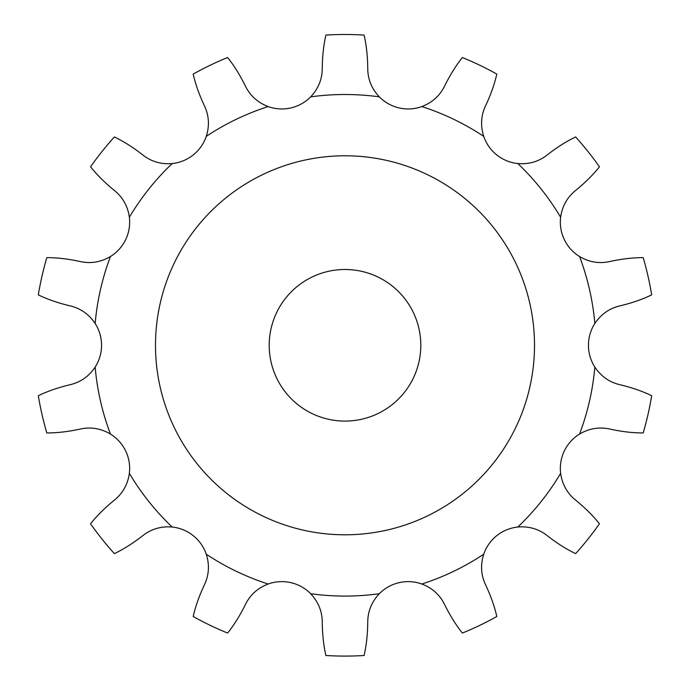<?xml version="1.0" encoding="UTF-8"?>
<svg xmlns="http://www.w3.org/2000/svg" width="690" height="690" viewBox="0 0 690 690"><rect width="100%" height="100%" fill="white"/><g stroke="black" fill="none" stroke-linecap="round" stroke-linejoin="round"><path stroke-width="1.03" d="M290.826 582.645L290.826 582.645A40.425 40.425 0 0 0 268.151 584.016C257.741 588.009 250.16 594.84 245.407 604.518C240.016 615.463 234.082 624.976 227.614 633.066A310.793 310.793 0 0 1 193.2 616.498C195.486 606.389 199.229 595.824 204.43 584.784C209.027 575.029 209.648 564.843 206.275 554.217A40.425 40.425 0 0 0 172.181 527.031C161.072 526.108 151.282 528.98 142.796 535.63C133.187 543.159 123.717 549.154 114.376 553.639A310.793 310.793 0 0 1 90.562 523.77C97.005 515.663 104.966 507.762 114.437 500.077C122.811 493.281 127.788 484.371 129.366 473.34A40.425 40.425 0 0 0 110.443 434.053C100.835 428.404 90.769 426.739 80.23 429.051C68.319 431.664 57.184 432.958 46.817 432.94A310.793 310.793 0 0 1 38.321 395.706C47.645 391.196 58.245 387.53 70.113 384.71C80.609 382.226 88.958 376.352 95.16 367.097A40.425 40.425 0 0 0 95.16 323.489C88.958 314.235 80.609 308.361 70.113 305.877C58.245 303.057 47.645 299.391 38.321 294.88A310.793 310.793 0 0 1 46.817 257.646C57.184 257.629 68.319 258.923 80.23 261.536C90.769 263.856 100.835 262.183 110.443 256.533A40.425 40.425 0 0 0 129.366 217.255C127.788 206.215 122.811 197.305 114.437 190.509C104.966 182.824 97.005 174.924 90.562 166.816A310.793 310.793 0 0 1 114.376 136.956C123.717 141.433 133.187 147.427 142.796 154.957C151.282 161.607 161.072 164.479 172.181 163.556A40.425 40.425 0 0 0 206.275 136.37C209.648 125.744 209.027 115.558 204.43 105.803C199.229 94.763 195.486 84.197 193.2 74.089A310.793 310.793 0 0 1 227.614 57.52C234.082 65.61 240.016 75.124 245.407 86.069C250.16 95.746 257.741 102.586 268.151 106.571A40.425 40.425 0 0 0 310.664 96.867C318.306 88.76 322.17 79.316 322.256 68.526C322.368 56.33 323.584 45.186 325.904 35.087A310.793 310.793 0 0 1 364.096 35.087C366.416 45.186 367.632 56.33 367.744 68.526C367.83 79.316 371.694 88.76 379.336 96.867A40.425 40.425 0 0 0 421.849 106.571C432.259 102.586 439.841 95.746 444.593 86.069C449.984 75.124 455.918 65.61 462.386 57.52A310.793 310.793 0 0 1 496.8 74.089C494.514 84.197 490.771 94.763 485.57 105.803C480.973 115.558 480.352 125.744 483.725 136.37A40.425 40.425 0 0 0 517.819 163.556C528.928 164.479 538.718 161.607 547.205 154.957C556.813 147.427 566.283 141.433 575.624 136.956A310.793 310.793 0 0 1 599.438 166.816C592.995 174.924 585.034 182.824 575.564 190.509C567.189 197.305 562.212 206.215 560.634 217.255A40.425 40.425 0 0 0 579.557 256.533C589.165 262.183 599.231 263.856 609.77 261.536C621.681 258.923 632.816 257.629 643.184 257.646A310.793 310.793 0 0 1 651.679 294.88C642.356 299.391 631.755 303.057 619.887 305.877C609.391 308.361 601.042 314.235 594.84 323.489A40.425 40.425 0 0 0 594.84 367.097C601.042 376.352 609.391 382.226 619.887 384.71C631.755 387.53 642.356 391.196 651.679 395.706A310.793 310.793 0 0 1 643.184 432.94C632.816 432.958 621.681 431.664 609.77 429.051C599.231 426.739 589.165 428.404 579.557 434.053A40.425 40.425 0 0 0 560.634 473.34C562.212 484.371 567.189 493.281 575.564 500.077C585.034 507.762 592.995 515.663 599.438 523.77A310.793 310.793 0 0 1 575.624 553.639C566.283 549.154 556.813 543.159 547.205 535.63C538.718 528.98 528.928 526.108 517.819 527.031A40.425 40.425 0 0 0 483.725 554.217C480.352 564.843 480.973 575.029 485.57 584.784C490.771 595.824 494.514 606.389 496.8 616.498A310.793 310.793 0 0 1 462.386 633.066C455.918 624.976 449.984 615.463 444.593 604.518C439.841 594.84 432.259 588.009 421.849 584.016A40.425 40.425 0 0 0 379.336 593.719C371.694 601.827 367.83 611.28 367.744 622.061C367.632 634.257 366.416 645.409 364.096 655.5A310.793 310.793 0 0 1 325.904 655.5C323.584 645.409 322.368 634.257 322.256 622.061C322.17 611.28 318.306 601.827 310.664 593.719A40.425 40.425 0 0 0 290.826 582.645M420.805 345.293A75.805 75.805 0 0 0 307.102 279.648A75.805 75.805 0 0 0 307.102 410.938A75.805 75.805 0 0 0 420.805 345.293M534.509 345.293A189.508 189.508 0 0 0 250.246 181.177A189.508 189.508 0 0 0 250.246 509.41A189.508 189.508 0 0 0 534.509 345.293M268.151 106.571A250.789 250.789 0 0 0 206.275 136.37M172.181 163.556A250.789 250.789 0 0 0 129.366 217.255M110.443 256.533A250.789 250.789 0 0 0 95.16 323.489M95.16 367.097A250.789 250.789 0 0 0 110.443 434.053M129.366 473.34A250.789 250.789 0 0 0 172.181 527.031M206.275 554.217A250.789 250.789 0 0 0 268.151 584.016M310.664 593.719A250.789 250.789 0 0 0 379.336 593.719M421.849 584.016A250.789 250.789 0 0 0 483.725 554.217M517.819 527.031A250.789 250.789 0 0 0 560.634 473.34M579.557 434.053A250.789 250.789 0 0 0 594.84 367.097M594.84 323.489A250.789 250.789 0 0 0 579.557 256.533M560.634 217.255A250.789 250.789 0 0 0 517.819 163.556M483.725 136.37A250.789 250.789 0 0 0 421.849 106.571M379.336 96.867A250.789 250.789 0 0 0 310.664 96.867"/></g></svg>

